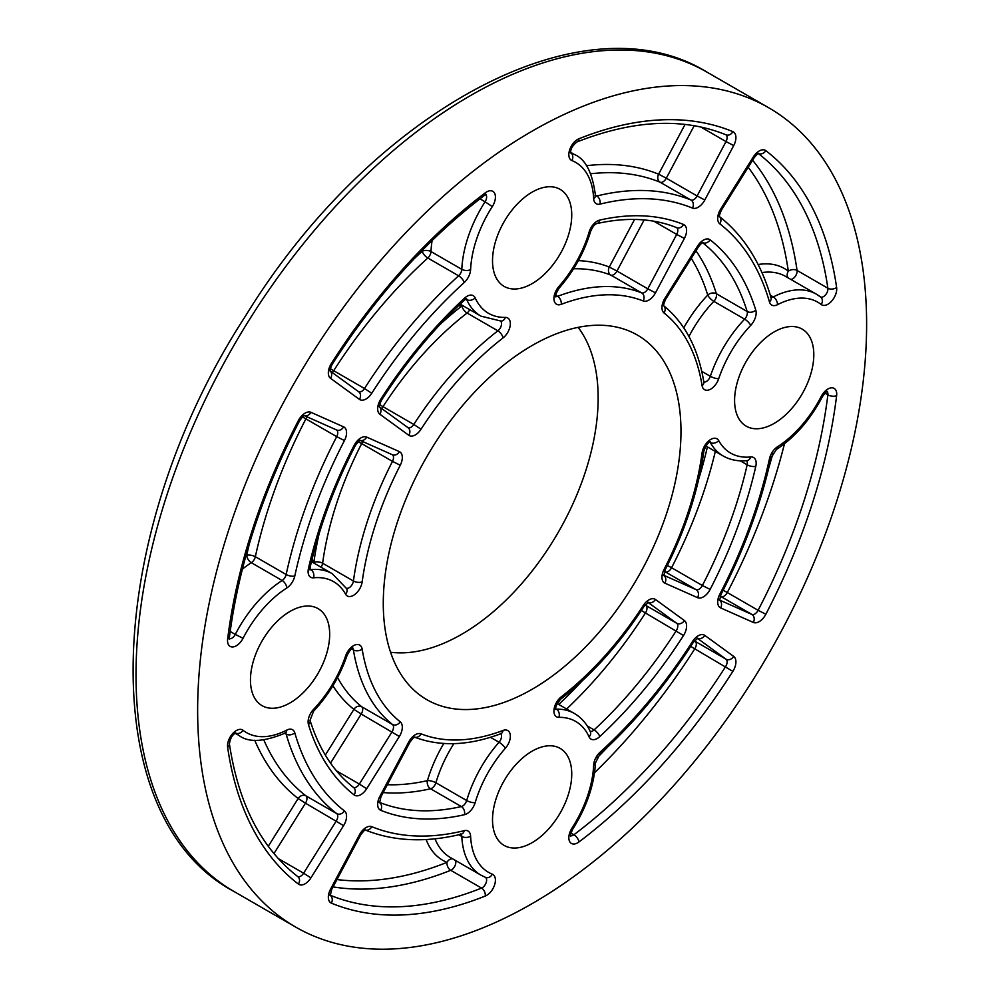 <?xml version="1.0" encoding="UTF-8"?>
<svg xmlns="http://www.w3.org/2000/svg" width="999" height="999" viewBox="0 0 999 999"><rect width="100%" height="100%" fill="white"/><g stroke="black" fill="none" stroke-linecap="round" stroke-linejoin="round"><path stroke-width="1.5" d="M242.357 569.18A93.357 53.909 -60 0 1 251.348 562.712A6.219 3.397 57.4 0 1 246.716 555.232A6.219 2.473 -167.8 0 1 255.344 556.73A355.344 205.157 -60 0 1 305.894 418.868L302.46 416.995M313.461 562.837A6.219 4.795 151.2 0 1 313.873 562.325A6.219 2.935 -172.2 0 1 322.615 563.211A250.087 144.393 -60 0 1 361.663 443.593L358.229 441.745M321.041 567.22A6.219 3.596 120 0 0 322.615 563.211L353.421 581.006A6.219 3.596 -60 0 1 346.378 588.224M866.62 324.275A473.039 273.114 120 0 0 768.643 107.717A473.039 273.114 120 0 0 295.604 380.831A473.039 273.114 120 0 0 295.617 927.047A473.039 273.114 120 0 0 660.139 800.324A473.039 273.114 120 0 0 866.62 324.275M290.072 611.4A56.019 32.343 -60 0 1 318.069 608.628A56.019 32.343 -60 0 1 318.082 673.314A56.019 32.343 -60 0 1 262.063 705.656A56.019 32.343 -60 0 1 253.471 660.764A56.019 32.343 -60 0 1 290.072 611.4M571.74 215.01A56.019 32.343 -60 0 1 547.29 271.378A56.019 32.343 -60 0 1 504.12 286.388A56.019 32.343 -60 0 1 504.12 221.703A56.019 32.343 -60 0 1 560.139 189.36A56.019 32.343 -60 0 1 571.74 215.01M774.2 423.376A56.019 32.343 -60 0 1 746.191 426.148A56.019 32.343 -60 0 1 746.191 361.463A56.019 32.343 -60 0 1 802.197 329.121A56.019 32.343 -60 0 1 810.788 374.013A56.019 32.343 -60 0 1 774.2 423.376M492.519 819.767A56.019 32.343 -60 0 1 516.97 763.398A56.019 32.343 -60 0 1 560.139 748.388A56.019 32.343 -60 0 1 560.139 813.074A56.019 32.343 -60 0 1 504.12 845.416A56.019 32.343 -60 0 1 492.519 819.767M680.981 431.443A210.514 121.541 120 0 0 623.438 328.921A210.514 121.541 120 0 0 426.873 456.618A210.514 121.541 120 0 0 414.573 690.696A210.514 121.541 120 0 0 580.394 652.122A210.514 121.541 120 0 0 680.981 431.443M590.796 173.739A355.344 205.157 -60 0 1 660.152 182.243A6.219 5.07 112.3 0 1 658.603 174.188L666.308 178.197L694.193 125.712M692.494 208.092A12.45 7.193 120 0 0 704.807 199.987L733.716 145.579A12.45 7.193 120 0 0 732.854 131.631A435.689 251.548 120 0 0 578.983 138.736A12.45 7.193 120 0 0 569.63 149.962A12.45 7.193 120 0 0 571.952 160.589A87.138 50.312 -60 0 1 593.656 198.576A12.45 7.193 120 0 0 600.024 204.121A349.113 201.561 -60 0 1 692.494 208.092A6.219 5.07 -67.7 0 0 690.958 200.025L660.152 182.243A6.219 3.596 120 0 0 666.308 178.197L697.115 195.979A6.219 3.596 -60 0 1 690.958 200.025A355.344 205.157 120 0 0 596.84 196.004L595.454 195.205M573.563 268.781A250.087 144.393 -60 0 1 610.851 275.112A6.219 5.057 111.6 0 1 609.278 267.045L616.982 271.041L644.13 219.942M643.219 300.961A12.45 7.193 120 0 0 655.481 292.844L684.39 238.424A12.45 7.193 120 0 0 683.503 224.463A330.444 190.784 120 0 0 599.787 220.08A12.45 7.193 120 0 0 589.098 232.105A87.138 50.312 -60 0 1 558.903 286.501A12.45 7.193 120 0 0 554.008 299.887A12.45 7.193 120 0 0 561.238 304.32A243.868 140.797 -60 0 1 643.219 300.961A6.219 5.057 -68.4 0 0 641.658 292.894L610.851 275.112A6.219 3.596 120 0 0 616.982 271.041L647.789 288.836A6.219 3.596 -60 0 1 641.658 292.894A250.087 144.393 120 0 0 557.579 296.341L555.781 295.304M720.179 596.241L721.041 596.628A6.219 5.07 114 0 1 720.254 596.041M723.126 590.272L727.297 592.519A429.47 247.952 120 0 0 784.477 443.768M753.333 622.439A12.45 7.193 120 0 0 765.846 614.235A435.689 251.548 120 0 0 836.625 395.691A12.45 7.193 120 0 0 831.58 387.812A12.45 7.193 120 0 0 821.215 396.466A87.138 50.312 -60 0 1 777.472 446.79A12.45 7.193 120 0 0 769.467 458.766A349.113 201.561 -60 0 1 719.804 594.205A12.45 7.193 120 0 0 720.666 607.929L753.333 622.439A6.219 5.07 -66 0 0 751.847 614.41L721.041 596.628A6.219 3.596 120 0 0 727.297 592.519L758.104 610.302A6.219 3.596 -60 0 1 751.847 614.41L719.555 600.062M664.435 571.478L665.297 571.865A6.219 5.07 114 0 1 664.51 571.266M667.357 565.471L671.565 567.732A324.225 187.188 120 0 0 715.321 451.448M697.589 597.677A12.45 7.193 120 0 0 710.127 589.41A330.444 190.784 120 0 0 755.781 466.383A12.45 7.193 120 0 0 750.711 456.968A87.138 50.312 -60 0 1 718.693 440.584A12.45 7.193 120 0 0 709.54 440.222A12.45 7.193 120 0 0 702.097 452.872A243.868 140.797 -60 0 1 664.023 569.517A12.45 7.193 120 0 0 664.922 583.166L697.589 597.677A6.219 5.07 -66 0 0 696.103 589.647L665.297 571.865A6.219 3.596 120 0 0 671.565 567.732L702.372 585.514A6.219 3.596 -60 0 1 696.103 589.647L663.811 575.299M273.951 853.571L305.469 803.184L298.152 798.513A6.219 5.07 127.7 0 1 305.894 795.828A355.344 205.157 -60 0 1 263.848 740.009M330.532 763.099L361.213 714.035L353.896 709.377A6.219 5.057 128.4 0 1 361.663 706.705A250.087 144.393 -60 0 1 337.55 677.572M330.357 368.681L333.691 370.716A355.344 205.157 -60 0 1 427.809 258.017A6.219 2.473 47.8 0 1 422.202 251.286A361.563 208.754 120 0 0 413.986 258.916M332.23 372.527A6.219 3.596 120 0 0 333.691 370.716L364.498 388.511A6.219 3.596 -60 0 1 358.604 391.733M379.67 404.607L382.992 406.655A250.087 144.393 -60 0 1 467.07 313.024A6.219 2.935 52.2 0 1 461.925 305.906A6.219 4.795 88.8 0 1 462.162 305.282M381.543 408.429A6.219 3.596 120 0 0 382.992 406.655L413.798 424.45A6.219 3.596 -60 0 1 407.929 427.622M788.136 277.884A6.219 5.07 128.2 0 1 788.323 271.191A6.219 4.096 171.8 0 1 797.065 270.442A429.47 247.952 120 0 0 752.609 160.24M790.796 279.408A6.219 3.596 120 0 0 795.329 276.311A6.219 3.596 120 0 0 797.065 270.442L827.871 288.224A6.219 3.596 -60 0 1 825.586 294.817A6.219 3.596 -60 0 1 820.516 296.965M688.935 336.476A93.357 53.909 -60 0 1 713.823 301.348A6.219 1.948 43.5 0 1 707.742 295.08A99.588 57.492 120 0 0 683.753 327.834M333.067 886.9A429.47 247.952 120 0 0 450.736 870.304A6.219 4.096 68.2 0 1 447.003 862.349A6.219 5.07 111.8 0 1 452.709 858.853M485.427 877.359A6.219 3.596 -60 0 1 486.113 882.804A6.219 3.596 -60 0 1 481.543 888.086L450.736 870.304A6.219 3.596 120 0 0 454.957 865.858A6.219 3.596 120 0 0 455.369 860.389M383.166 792.569A324.225 187.188 120 0 0 430.544 788.773A6.219 4.483 77.2 0 1 427.422 780.631A6.219 1.948 -163.5 0 1 435.889 782.754A93.357 53.909 -60 0 1 453.871 743.643M379.52 802.384A324.225 187.188 -60 0 0 461.351 806.555L430.544 788.773A6.219 3.596 120 0 0 435.889 782.754L466.695 800.549A6.219 3.596 -60 0 1 461.351 806.555A6.219 4.483 77.2 0 1 464.473 814.697A12.45 7.193 120 0 0 475.162 802.672A87.138 50.312 -60 0 1 505.357 748.276A12.45 7.193 120 0 0 510.252 734.877A12.45 7.193 120 0 0 503.021 730.456A243.868 140.797 -60 0 1 421.041 733.815A12.45 7.193 120 0 0 408.778 741.932L379.87 796.353A12.45 7.193 120 0 0 380.756 810.314A330.444 190.784 120 0 0 464.473 814.697M694.305 640.983A6.219 5.07 126 0 1 695.204 641.37L694.442 640.821M594.542 772.739A429.47 247.952 120 0 0 694.78 648.851L690.746 646.353M644.979 605.094A6.219 5.07 126 0 1 645.891 605.481L645.117 604.919M566.62 709.003A324.225 187.188 120 0 0 645.441 612.974L641.383 610.451M390.559 652.235A192.944 111.401 120 0 0 528.446 575.611A192.944 111.401 120 0 0 598.151 397.964A192.944 111.401 120 0 0 578.121 327.36M249.213 544.318A361.563 208.754 120 0 0 246.716 555.232A99.588 57.492 120 0 0 245.916 555.744M336.551 429.945A6.219 3.596 -60 0 1 336.7 436.65L305.894 418.868A6.219 3.596 120 0 0 306.73 416.695M286.788 587.986A12.45 7.193 120 0 0 294.792 576.011A349.113 201.561 -60 0 1 344.455 440.559A12.45 7.193 120 0 0 343.594 426.848L310.926 412.325A12.45 7.193 120 0 0 298.414 420.542A435.689 251.548 120 0 0 227.635 639.085A12.45 7.193 120 0 0 232.68 646.965A12.45 7.193 120 0 0 243.044 638.299A87.138 50.312 -60 0 1 286.788 587.986A6.219 3.397 -122.6 0 0 282.155 580.506L251.348 562.712A6.219 3.596 120 0 0 255.344 556.73L286.151 574.512A6.219 3.596 -60 0 1 282.155 580.506A93.357 53.909 120 0 0 235.289 634.415L230.17 631.455M344.455 440.559L336.7 436.65A355.344 205.157 120 0 0 286.151 574.512A6.219 2.473 -167.8 0 0 294.792 576.011M319.143 533.641A256.318 147.989 120 0 0 313.873 562.325A99.588 57.492 120 0 0 312.038 559.278M392.295 454.707A6.219 3.596 -60 0 1 392.482 461.376L361.663 443.593A6.219 3.596 120 0 0 362.475 441.458M392.482 461.376A250.087 144.393 120 0 0 353.421 581.006A6.219 2.935 -172.2 0 0 362.162 581.893A243.868 140.797 -60 0 1 400.249 465.247L392.482 461.376M311.451 561.675L332.342 573.751A93.357 53.909 120 0 0 310.826 569.592L309.927 569.08M400.249 465.247A12.45 7.193 120 0 0 399.35 451.61L366.67 437.1A12.45 7.193 120 0 0 354.133 445.367L355.257 445.679C334.528 485.939 319.493 526.461 310.152 567.232A6.219 2.398 -167.2 0 1 308.479 568.394A12.45 7.193 120 0 0 313.549 577.809A6.219 4.695 -95.8 0 0 310.826 569.592A6.219 3.596 -60 0 1 309.952 569.542M313.549 577.809A87.138 50.312 -60 0 1 345.567 594.18A6.219 4.795 -28.8 0 0 346.616 588.636L332.342 573.751M345.567 594.18A12.45 7.193 120 0 0 354.72 594.542A12.45 7.193 120 0 0 362.162 581.893M399.35 451.61A6.219 5.07 114 0 1 392.42 454.757A6.219 5.07 114 0 1 392.033 454.557M366.67 437.1A6.219 5.07 114 0 1 360.264 440.434M354.133 445.367A330.444 190.784 120 0 0 308.479 568.394M243.044 730.269A12.45 7.193 120 0 0 232.68 733.578A12.45 7.193 120 0 0 227.635 747.289A435.689 251.548 120 0 0 298.414 884.103A12.45 7.193 120 0 0 310.926 877.871L343.594 825.636A12.45 7.193 120 0 0 344.455 810.926A349.113 201.561 -60 0 1 294.792 732.816A12.45 7.193 120 0 0 286.788 730.082A87.138 50.312 -60 0 1 243.044 730.269A6.219 5.07 -51.8 0 1 235.614 733.129M492.307 206.581A12.45 7.193 120 0 0 494.63 193.269A12.45 7.193 120 0 0 485.277 192.832A435.689 251.548 120 0 0 331.406 363.399A12.45 7.193 120 0 0 330.544 378.346L359.453 399.375A12.45 7.193 120 0 0 371.765 393.256A349.113 201.561 -60 0 1 464.235 282.53A12.45 7.193 120 0 0 470.604 269.618A87.138 50.312 -60 0 1 492.307 206.581L485.064 201.798A93.357 53.909 120 0 0 461.8 269.343A6.219 3.596 -60 0 1 458.616 275.799A355.344 205.157 120 0 0 364.498 388.511L371.765 393.256M821.215 304.508A12.45 7.193 120 0 0 831.58 301.198A12.45 7.193 120 0 0 836.625 287.487A435.689 251.548 120 0 0 765.846 150.674A12.45 7.193 120 0 0 753.333 156.905L720.666 209.141A12.45 7.193 120 0 0 719.804 223.851A349.113 201.561 -60 0 1 769.467 301.96A12.45 7.193 120 0 0 777.472 304.695A87.138 50.312 -60 0 1 821.215 304.508A6.219 5.07 128.2 0 0 820.654 297.065L816.47 294.23A93.357 53.909 120 0 0 773.301 296.94A6.219 3.596 -60 0 1 770.953 297.34M485.277 896.041A12.45 7.193 120 0 0 494.63 884.814A12.45 7.193 120 0 0 492.307 874.187A87.138 50.312 -60 0 1 470.604 836.2A12.45 7.193 120 0 0 464.235 830.644A349.113 201.561 -60 0 1 371.765 826.685A12.45 7.193 120 0 0 359.453 834.789L330.544 889.197A12.45 7.193 120 0 0 331.406 903.146A435.689 251.548 120 0 0 485.277 896.041A6.219 4.096 68.2 0 0 481.543 888.086A429.47 247.952 -60 0 1 330.194 895.229M571.952 828.196A12.45 7.193 120 0 0 569.63 841.508A12.45 7.193 120 0 0 578.983 841.945A435.689 251.548 120 0 0 732.854 671.378A12.45 7.193 120 0 0 733.716 656.43L704.807 635.401A12.45 7.193 120 0 0 692.494 641.508A349.113 201.561 -60 0 1 600.024 752.247A12.45 7.193 120 0 0 593.656 765.159A87.138 50.312 -60 0 1 571.952 828.196L572.789 829.02C570.779 833.491 570.117 835.863 570.779 836.151L570.129 835.514M589.098 736.9A12.45 7.193 120 0 0 599.787 736.575A330.444 190.784 120 0 0 683.503 635.526A12.45 7.193 120 0 0 684.39 620.541L655.481 599.5A12.45 7.193 120 0 0 643.219 605.544A243.868 140.797 -60 0 1 561.238 696.84A12.45 7.193 120 0 0 554.008 709.615A12.45 7.193 120 0 0 558.903 717.357A87.138 50.312 -60 0 1 589.098 736.9A6.219 4.695 155.8 0 0 590.372 731.805C586.75 723.738 581.43 717.632 574.413 713.498A93.357 53.909 120 0 0 556.418 709.14A6.219 3.596 -60 0 1 555.781 709.078M750.711 325.412A12.45 7.193 120 0 0 755.781 310.14A330.444 190.784 120 0 0 710.127 239.835A12.45 7.193 120 0 0 697.589 246.041L664.922 298.289A12.45 7.193 120 0 0 664.023 312.962A243.868 140.797 -60 0 1 702.097 385.639A12.45 7.193 120 0 0 709.54 389.685A12.45 7.193 120 0 0 718.693 378.758A87.138 50.312 -60 0 1 750.711 325.412A6.219 1.948 43.5 0 0 744.63 319.143A93.357 53.909 120 0 0 710.339 376.298A6.219 3.596 -60 0 1 703.82 381.993M475.162 297.877A12.45 7.193 120 0 0 464.473 298.189A330.444 190.784 120 0 0 380.756 399.25A12.45 7.193 120 0 0 379.87 414.235L408.778 435.277A12.45 7.193 120 0 0 421.041 429.233A243.868 140.797 -60 0 1 503.021 337.937A12.45 7.193 120 0 0 510.252 325.162A12.45 7.193 120 0 0 505.357 317.407A87.138 50.312 -60 0 1 475.162 297.877A6.219 4.695 -24.2 0 1 466.695 299.625A93.357 53.909 120 0 0 481.043 316.183L460.152 304.121M313.549 709.365A12.45 7.193 120 0 0 308.479 724.625A330.444 190.784 120 0 0 354.133 794.942A12.45 7.193 120 0 0 366.67 788.735L399.35 736.488A12.45 7.193 120 0 0 400.249 721.815A243.868 140.797 -60 0 1 362.162 649.138A12.45 7.193 120 0 0 354.72 645.079A12.45 7.193 120 0 0 345.567 656.018A87.138 50.312 -60 0 1 313.549 709.365A6.219 1.948 -136.5 0 1 313.661 711.101L310.027 720.254A6.219 4.483 -17.2 0 1 308.479 724.625M298.414 420.542L299.538 420.879C261.9 493.781 238.536 565.921 229.408 637.312A6.219 3.009 -172.9 0 1 227.635 639.085M243.044 638.299L235.289 634.415A6.219 3.596 -60 0 1 229.383 638.686M343.594 426.848A6.219 5.07 114 0 1 336.663 429.995A6.219 5.07 114 0 1 336.276 429.795M310.926 412.325A6.219 5.07 114 0 1 304.52 415.671M685.052 124.413L658.603 174.188A361.563 208.754 120 0 0 586.425 165.722M600.024 204.121A6.219 4.446 -103.9 0 0 596.84 196.004A6.219 3.596 -60 0 1 595.504 196.029M570.666 152.323L574.413 154.483A93.357 53.909 120 0 0 570.691 152.647M634.565 219.443L609.278 267.045A256.318 147.989 120 0 0 578.359 260.639M561.238 304.32A6.219 4.146 -110.8 0 0 557.579 296.341A6.219 3.596 -60 0 1 555.781 296.516M683.503 224.463A6.219 5.07 112 0 1 676.773 227.685C653.396 218.269 626.735 216.908 596.765 223.601A6.219 4.483 -102.8 0 0 599.787 220.08M589.098 232.105A6.219 1.948 16.5 0 0 590.659 231.331C592.682 226.723 594.717 224.151 596.765 223.601M558.903 286.501A6.219 1.673 41.4 0 1 559.178 288.074C573.776 271.266 584.265 252.36 590.659 231.331M655.481 292.844L647.789 288.836L676.698 234.415L684.39 238.424M676.51 227.56A6.219 3.596 -60 0 1 676.698 234.415L653.821 221.204M732.854 131.631A6.219 5.07 112.5 0 1 726.073 134.84C683.291 117.42 633.566 119.805 576.885 141.97A6.219 4.096 -111.8 0 0 578.983 138.736M571.952 160.589A6.219 5.07 -68.2 0 0 570.704 152.722M593.656 198.576A6.219 3.784 -2.7 0 0 595.479 195.742C592.532 172.79 585.501 159.028 574.413 154.483M704.807 199.987L697.115 195.979L726.011 141.571L733.716 145.579M725.836 134.715A6.219 3.596 -60 0 1 726.011 141.571L700.711 126.96M772.989 453.159A423.239 244.355 -60 0 1 768.78 467.919M707.417 446.878A317.994 183.591 -60 0 1 698.85 478.608M709.964 442.033A6.219 3.596 -60 0 1 710.339 442.545A93.357 53.909 120 0 0 723.114 455.944C730.207 459.952 738.149 461.513 746.94 460.626A6.219 4.695 84.2 0 0 750.711 456.968M709.677 442.157L710.339 442.545A6.219 4.795 151.2 0 0 718.693 440.584M746.465 460.664A6.219 3.596 -60 0 1 747.165 464.797A6.219 2.398 12.8 0 0 755.781 466.383M702.097 452.872A6.219 2.935 7.8 0 0 703.858 451.173C705.856 445.542 708.029 442.445 710.351 441.895L709.477 441.645M664.023 569.517L665.159 569.817C685.439 530.057 698.338 490.509 703.858 451.173M664.922 583.166A6.219 5.07 -66 0 0 663.823 575.387M710.127 589.41L702.372 585.514A324.225 187.188 -60 0 0 747.165 464.797L740.271 460.814M827.11 391.608A6.219 3.596 -60 0 1 827.871 394.88A6.219 3.009 7.1 0 0 836.625 395.691M821.215 396.466L822.339 396.778C825.211 392.807 826.935 391.046 827.509 391.483L826.635 391.233M777.472 446.79A6.219 3.397 57.4 0 1 776.41 449.5C794.992 437.262 810.301 419.692 822.339 396.778M769.467 458.766A6.219 2.473 12.2 0 0 771.153 457.542L776.41 449.5M719.804 594.205L720.928 594.53C744.355 549.2 761.101 503.533 771.153 457.542M720.666 607.929A6.219 5.07 -66 0 0 719.567 600.149M765.846 614.235L758.104 610.302A429.47 247.952 -60 0 0 827.871 394.88L824.937 393.194M254.72 740.234A361.563 208.754 120 0 0 298.152 798.513L268.269 846.303M343.594 825.636L305.469 803.184A6.219 3.596 120 0 0 305.894 795.828L336.7 813.611A6.219 3.596 -60 0 1 336.276 820.966L303.609 873.201L278.309 858.603M310.926 877.871L303.609 873.201A6.219 3.596 -60 0 1 297.577 876.473M332.892 685.789A256.318 147.989 120 0 0 353.896 709.377L325.324 755.082M399.35 736.488L361.213 714.035A6.219 3.596 120 0 0 361.663 706.705L392.482 724.487A6.219 3.596 -60 0 1 392.033 731.83L359.353 784.065L336.476 770.853M366.67 788.735L359.353 784.065A6.219 3.596 -60 0 1 353.321 787.337M354.133 794.942A6.219 5.07 -52 0 0 353.559 787.499C333.716 771.965 319.205 749.55 310.027 720.254M400.249 721.815A6.219 5.057 128.4 0 1 392.482 724.487A250.087 144.393 120 0 1 353.421 649.949A6.219 4.146 170.8 0 0 362.162 649.138M345.567 656.018A6.219 1.673 18.6 0 0 347.065 655.456C349.613 650.599 351.611 648.164 353.072 648.176L352.197 647.926M352.672 648.301A6.219 3.596 -60 0 1 353.421 649.949L351.623 648.913M227.635 747.289A6.219 4.096 -8.2 0 0 229.395 743.855C230.432 737.911 232.605 734.302 235.914 733.041L235.04 732.791M298.414 884.103A6.219 5.07 -52.5 0 0 297.802 876.623C261.338 848.276 238.524 804.02 229.395 743.855M344.455 810.926A6.219 5.07 127.7 0 1 336.7 813.611A355.344 205.157 120 0 1 286.151 734.115A6.219 4.446 163.9 0 0 294.792 732.816M286.788 730.082A6.219 3.784 62.7 0 1 285.252 733.066L285.914 732.816L285.04 732.567M285.514 732.941A6.219 3.596 -60 0 1 286.151 734.115L284.765 733.316M235.539 733.154A93.357 53.909 120 0 0 238.986 735.451L235.24 733.291M422.252 250.337A99.588 57.492 120 0 0 422.202 251.286A6.219 3.397 -177.4 0 1 430.994 251.561A93.357 53.909 -60 0 1 432.105 240.534M464.235 282.53A6.219 2.473 -132.2 0 0 458.616 275.799L427.809 258.017A6.219 3.596 120 0 0 430.994 251.561L461.8 269.343A6.219 3.397 -177.4 0 0 470.604 269.618M458.366 305.831A99.588 57.492 120 0 0 461.925 305.906A256.318 147.989 120 0 0 439.71 324.812M503.021 337.937A6.219 2.935 -127.8 0 0 497.877 330.819L467.07 313.024A6.219 3.596 120 0 0 469.742 309.665M464.473 298.189A6.219 2.398 47.2 0 1 464.31 300.224L466.608 298.763L465.734 298.526M466.208 298.901A6.219 3.596 -60 0 1 466.695 299.625L465.796 299.101M380.756 399.25L381.593 400.062C406.094 361.975 433.666 328.696 464.31 300.224M379.87 414.235A6.219 5.07 -54 0 0 379.558 407.018M408.778 435.277A6.219 5.07 -54 0 0 408.042 427.697A6.219 5.07 -54 0 0 407.667 427.46M421.041 429.233L413.798 424.45A250.087 144.393 120 0 1 497.877 330.819A6.219 3.596 -60 0 0 500.599 321.104M505.357 317.407A6.219 4.795 88.8 0 1 501.086 321.091L481.043 316.183M485.277 192.832A6.219 3.009 52.9 0 1 484.627 195.255L486.201 194.418L485.327 194.168M485.801 194.543A6.219 3.596 -60 0 1 485.064 201.798L479.945 198.838M331.406 363.399L332.255 364.21C376.573 295.167 427.36 238.848 484.627 195.255M330.544 378.346A6.219 5.07 -54 0 0 330.232 371.116M359.453 399.375A6.219 5.07 -54 0 0 358.716 391.808A6.219 5.07 -54 0 0 358.341 391.571M761.95 272.577A93.357 53.909 -60 0 1 785.664 276.448L816.47 294.23A93.357 53.909 120 0 1 820.167 296.74A6.219 5.07 128.2 0 1 820.654 297.065M748.201 167.283A423.239 244.355 -60 0 1 788.323 271.191A99.588 57.492 120 0 0 758.129 264.535M758.378 153.584A429.47 247.952 -60 0 1 827.871 288.224A6.219 4.096 171.8 0 0 836.625 287.487M691.258 258.329A317.994 183.591 -60 0 1 707.742 295.08A6.219 4.483 162.8 0 1 716.358 293.718A324.225 187.188 120 0 0 695.966 250.786M713.823 301.348A6.219 3.596 120 0 0 716.358 293.718L747.165 311.513A6.219 3.596 -60 0 1 744.63 319.143L713.823 301.348M702.634 242.72A324.225 187.188 -60 0 1 747.165 311.513A6.219 4.483 162.8 0 0 755.781 310.14M710.127 239.835A6.219 5.07 128 0 1 702.709 242.695M697.589 246.041L698.463 246.803C701.385 243.257 702.896 241.858 703.009 242.607L702.135 242.357M664.922 298.289L665.796 299.038L698.463 246.803M664.023 312.962A6.219 5.057 -51.6 0 0 663.848 305.869M702.097 385.639A6.219 4.146 -9.2 0 0 703.833 382.105C698.301 348.439 684.839 322.927 663.486 305.544L663.885 306.006C663.299 305.407 663.923 303.084 665.796 299.038M718.693 378.758A6.219 1.673 -161.4 0 1 710.339 376.298L701.748 371.341M765.846 150.674A6.219 5.07 127.5 0 1 758.466 153.559M753.333 156.905L754.208 157.667C757.142 154.108 758.653 152.71 758.753 153.471L757.879 153.222M720.666 209.141L721.54 209.902L754.208 157.667M719.804 223.851A6.219 5.07 -52.3 0 0 719.592 216.721M769.467 301.96A6.219 4.446 -16.1 0 0 771.053 297.69C760.838 262.587 743.568 235.489 719.218 216.396L719.642 216.87C719.043 216.259 719.68 213.948 721.54 209.902M777.472 304.695A6.219 3.784 -117.3 0 0 773.301 296.94L770.316 295.229M426.148 839.535A99.588 57.492 120 0 0 447.003 862.349A423.239 244.355 -60 0 1 336.963 879.557M460.976 834.24A6.219 3.596 -60 0 1 461.8 836.463A93.357 53.909 120 0 0 481.043 875.211L450.237 857.429A93.357 53.909 -60 0 1 435.027 838.823M458.828 834.752L461.8 836.463A6.219 3.784 177.3 0 0 470.604 836.2M443.781 743.481A99.588 57.492 120 0 0 427.422 780.631A317.994 183.591 -60 0 1 387.337 784.727M500.711 733.778A6.219 3.596 -60 0 1 499.038 742.257A93.357 53.909 120 0 0 466.695 800.549A6.219 1.948 -163.5 0 0 475.162 802.672M490.447 737.299L499.038 742.257A6.219 1.673 -138.6 0 1 505.357 748.276M503.021 730.456A6.219 4.146 69.2 0 1 500.824 733.728L500.237 733.403M421.041 733.815A6.219 5.057 111.6 0 1 414.81 737.212M408.778 741.932L409.865 742.319C415.846 734.153 414.011 738.648 414.947 737.187L414.348 737.062C440.084 746.877 468.906 745.766 500.824 733.728M379.87 796.353L380.969 796.727L409.865 742.319M380.756 810.314A6.219 5.07 -68 0 0 379.52 802.459M492.307 874.187A6.219 5.07 111.8 0 1 485.589 877.422L481.043 875.211M464.235 830.644A6.219 4.446 76.1 0 1 461.326 834.153L460.527 833.89M371.765 826.685A6.219 5.07 112.3 0 1 365.484 830.069M359.453 834.789L360.552 835.164C366.483 827.047 364.697 831.48 365.622 830.032L364.997 829.907C393.718 841.445 425.824 842.856 461.326 834.153M330.544 889.197L331.643 889.572L360.552 835.164M331.406 903.146A6.219 5.07 -67.5 0 0 330.207 895.316M607.617 747.065A423.239 244.355 -60 0 1 596.94 758.091M732.854 671.378L694.78 648.851A6.219 3.596 120 0 0 695.204 641.37L726.011 659.165A6.219 3.596 -60 0 1 725.586 666.633A429.47 247.952 -60 0 1 573.913 834.764L570.978 833.066M697.439 638.361L726.011 659.165A6.219 5.07 126 0 0 733.716 656.43M581.905 681.156A317.994 183.591 -60 0 1 558.716 704.445M683.503 635.526L645.441 612.974A6.219 3.596 120 0 0 645.891 605.481L676.698 623.264A6.219 3.596 -60 0 1 676.248 630.756A324.225 187.188 -60 0 1 594.105 729.907L587.212 725.923M648.114 602.472L676.698 623.264A6.219 5.07 126 0 0 684.39 620.541M599.787 736.575A6.219 2.398 -132.8 0 0 594.105 729.907A6.219 3.596 -60 0 1 590.172 731.368M655.481 599.5A6.219 5.07 126 0 1 648.201 602.434M643.219 605.544L644.055 606.368L648.476 602.36L647.602 602.11M561.238 696.84A6.219 2.935 52.2 0 1 560.651 699.213C591.957 674.775 619.755 643.818 644.055 606.368M558.903 717.357A6.219 4.795 -91.2 0 0 556.418 709.14L555.756 708.753M578.983 841.945A6.219 3.009 -127.1 0 0 573.913 834.764A6.219 3.596 -60 0 1 570.691 835.738M704.807 635.401A6.219 5.07 126 0 1 697.527 638.336M692.494 641.508L693.343 642.32L697.801 638.249L696.927 638.011M600.024 752.247A6.219 2.473 47.8 0 1 599.812 754.307C634.615 722.602 665.796 685.277 693.343 642.32M593.656 765.159A6.219 3.397 2.6 0 0 595.479 762.899L599.812 754.307M707.03 72.153C582.33 -4.658 370.442 112.2 245.454 316.084C103.084 535.064 92.482 816.345 233.991 891.483A473.039 273.114 -60 0 1 233.991 345.254A473.039 273.114 -60 0 1 707.03 72.153L768.643 107.717M310.152 567.232L310.04 569.954L309.39 569.318M360.214 440.447L392.42 454.757M355.257 445.679C358.154 441.695 359.865 439.935 360.427 440.397L359.74 440.247M229.408 637.312L229.47 639.085L228.821 638.461M304.458 415.684L336.663 429.995M299.538 420.879C302.385 416.945 304.096 415.197 304.67 415.621L303.996 415.472M555.219 296.291L555.869 296.928C555.132 295.766 556.231 292.819 559.178 288.074M576.885 141.97C572.265 145.842 570.229 149.525 570.779 153.034L570.129 152.397M594.942 195.804L595.591 196.441L595.479 195.742M705.881 445.991L723.114 455.944M663.236 575.037L663.885 575.661L665.159 569.817M718.993 599.8L719.642 600.424L720.928 594.53M347.065 655.456C339.81 676.51 328.671 695.054 313.661 711.101M285.252 733.066C263.898 741.995 248.476 742.781 238.986 735.451M379.133 406.668L379.595 407.18C378.996 406.543 379.657 404.17 381.593 400.062M408.042 427.697L379.545 406.968M329.807 370.766L330.282 371.278C329.67 370.654 330.332 368.294 332.255 364.21M358.716 391.808L330.219 371.066M770.416 297.128L771.053 297.69M378.946 802.135L379.595 802.759L380.969 796.727M329.633 894.979L330.282 895.604L331.643 889.572M555.219 708.853L555.869 709.477C555.132 707.379 556.73 703.958 560.651 699.213M574.413 713.498L557.18 703.558M595.479 762.899C594.168 785.089 586.613 807.13 572.789 829.02M233.991 891.483L295.617 927.047"/></g></svg>
